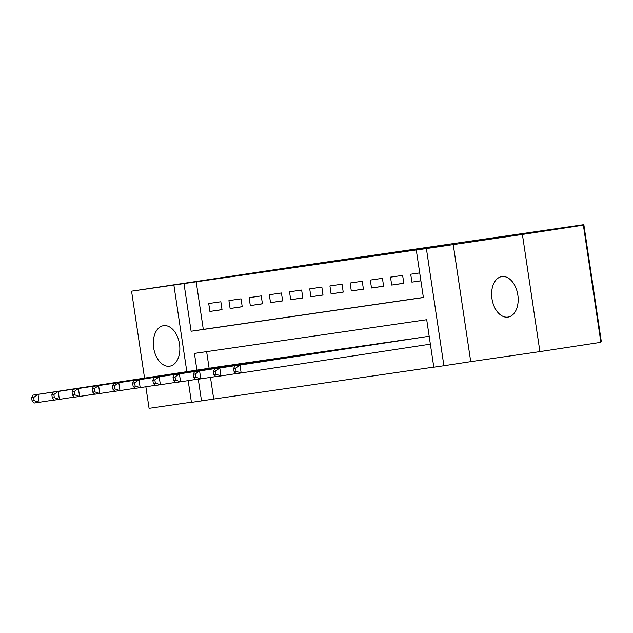 <?xml version="1.0" encoding="UTF-8"?>
<svg xmlns="http://www.w3.org/2000/svg" width="633" height="633" viewBox="0 0 633 633"><rect width="100%" height="100%" fill="white"/><g stroke="black" fill="none" stroke-linecap="round" stroke-linejoin="round"><path stroke-width="0.95" d="M369.363 256.112L299.995 266.517L369.363 256.112M501.866 276.574A20.493 13.064 -98.7 0 0 501.811 276.581A20.493 13.064 -98.7 0 0 491.976 298.76A20.493 13.064 -98.7 0 0 507.927 317.109A20.493 13.064 -98.7 0 0 507.983 317.101A20.493 13.064 -98.7 0 0 517.818 294.915A20.493 13.064 -98.7 0 0 501.866 276.574M163.543 325.679A20.493 13.064 -98.7 0 0 163.488 325.686A20.493 13.064 -98.7 0 0 153.653 347.865A20.493 13.064 -98.7 0 0 169.604 366.214A20.493 13.064 -98.7 0 0 169.66 366.206A20.493 13.064 -98.7 0 0 179.495 344.02A20.493 13.064 -98.7 0 0 163.543 325.679M444.421 245.327L389.311 253.548L444.421 245.327M583.373 225.15L600.883 342.318L539.909 351.616L522.399 234.447L583.373 225.15L525.303 233.577L583.84 224.66L309.141 264.531L131.561 291.172L428.486 248.183L416.292 250.043L426.389 248.571L443.899 365.747L433.803 367.211L426.705 319.705L194.426 353.42L196.918 370.139M522.399 234.447L426.389 248.571M399.233 251.784L327.649 262.497L399.233 251.784M407.074 250.628L358.104 258.082L407.082 250.66M131.561 291.172L144.553 378.115M145.851 386.787L149.072 408.34L191.395 402.2M429.942 344.225L236.117 373.731L234.107 371.618L236.125 371.326L235.65 368.153L233.632 368.446L234.107 371.618M220.846 301.775L208.724 303.531L209.911 311.452L222.033 309.695L220.846 301.775M241.046 298.847L228.924 300.604L230.111 308.516L242.225 306.76L241.046 298.847M261.239 295.912L249.125 297.668L250.304 305.589L262.426 303.832L261.239 295.912M281.44 292.984L269.326 294.741L270.505 302.653L282.627 300.897L281.44 292.984M301.64 290.049L289.518 291.805L290.705 299.726L302.819 297.969L301.64 290.049M321.841 287.121L309.719 288.877L310.898 296.79L323.02 295.033L321.841 287.121M342.034 284.185L329.92 285.942L331.099 293.862L343.221 292.106L342.034 284.185M362.234 281.258L350.112 283.014L351.299 290.927L363.421 289.17L362.234 281.258M382.435 278.322L370.313 280.079L371.5 287.999L383.614 286.243L382.435 278.322M402.628 275.395L390.514 277.151L391.692 285.064L403.814 283.307L402.628 275.395M196.206 281.899L203.304 329.397L423.382 297.455M419.711 272.91L410.714 274.216L411.893 282.136L420.898 280.83M210.48 377.379L213.717 399.067L433.787 367.124M206.635 351.647L209.119 368.279M218.195 366.895L230.325 365.194M238.396 363.959L250.526 362.258M258.596 361.032L270.718 359.33M278.789 358.096L290.919 356.395M298.99 355.168L311.12 353.467M319.19 352.233L331.312 350.532M339.383 349.305L351.513 347.604M359.584 346.37L371.713 344.668M379.784 343.442L391.914 341.741M399.985 340.507L412.107 338.805M420.177 337.579L429.174 336.25M600.82 341.907L601.35 341.828L583.84 224.66M453.22 244.488L470.73 361.657L539.909 351.616M470.73 361.657L443.899 365.747M213.717 399.067L191.427 402.39L188.175 380.631M184.013 283.75L191.111 331.257L423.39 297.542L416.292 250.043M186.83 371.674L173.909 285.222M198.279 379.222L201.523 400.926M203.304 329.397L191.111 331.257M209.911 311.452L222.017 309.608M230.111 308.516L242.217 306.673M250.304 305.589L262.41 303.745M270.505 302.653L282.611 300.81M290.705 299.726L302.811 297.882M310.898 296.79L323.004 294.946M331.099 293.862L343.205 292.019M351.299 290.927L363.405 289.083M371.5 287.999L383.606 286.156M391.692 285.064L403.799 283.22M411.893 282.136L420.882 280.767M375.076 255.297L333.401 261.643L375.076 255.297M408.601 250.478L386.874 253.722L408.617 250.581M221.724 366.357L32.948 395.127L38.004 394.391L39.183 402.311L54.24 400.016M34.142 400.642L39.183 402.311L34.135 403.047L32.125 400.934L34.142 400.642L33.668 397.469L31.65 397.761L32.125 400.934M33.668 397.469L38.004 394.391L226.78 365.621M31.65 397.761L32.948 395.127M241.925 363.421L53.148 392.199L58.196 391.463L59.383 399.376L74.441 397.081M54.343 397.706L59.383 399.376L54.335 400.111L52.325 397.999L54.343 397.706L53.868 394.541L51.851 394.834L52.325 397.999M53.868 394.541L58.196 391.463L246.973 362.693M51.851 394.834L53.148 392.199M262.125 360.494L73.349 389.263L78.397 388.527L79.584 396.448L94.641 394.153M74.544 394.778L79.584 396.448L74.528 397.184L72.518 395.071L74.544 394.778L74.069 391.605L72.043 391.898L72.518 395.071M74.069 391.605L78.397 388.527L267.173 359.758M72.043 391.898L73.349 389.263M282.326 357.558L93.549 386.336L98.598 385.6L99.777 393.512L114.834 391.218M94.736 391.843L99.777 393.512L94.728 394.248L92.719 392.136L94.736 391.843L94.262 388.678L92.244 388.971L92.719 392.136M94.262 388.678L98.598 385.6L287.374 356.83M92.244 388.971L93.549 386.336M302.519 354.63L113.742 383.4L118.79 382.664L119.977 390.585L135.035 388.29M114.937 388.915L119.977 390.585L114.929 391.321L112.919 389.208L114.937 388.915L114.462 385.742L112.445 386.035L112.919 389.208M114.462 385.742L118.79 382.664L307.567 353.894M112.445 386.035L113.742 383.4M322.719 351.695L133.943 380.473L138.991 379.737L140.178 387.649L155.235 385.355M135.138 385.98L140.178 387.649L135.13 388.385L133.112 386.272L135.138 385.98L134.663 382.815L132.645 383.107L133.112 386.272M134.663 382.815L138.991 379.737L327.767 350.967M132.645 383.107L133.943 380.473M342.92 348.767L154.143 377.537L159.192 376.801L160.371 384.722L175.428 382.427M155.33 383.052L160.371 384.722L155.322 385.457L153.313 383.345L155.33 383.052L154.863 379.879L152.838 380.172L153.313 383.345M154.863 379.879L159.192 376.801L347.968 348.031M152.838 380.172L154.143 377.537M363.113 345.832L174.336 374.609L179.392 373.874L180.571 381.786L195.629 379.491M175.531 380.116L180.571 381.786L175.523 382.522L173.513 380.409L175.531 380.116L175.056 376.952L173.038 377.244L173.513 380.409M175.056 376.952L179.392 373.874L368.169 345.104M173.038 377.244L174.336 374.609M383.313 342.904L194.537 371.674L199.585 370.938L200.772 378.858L215.829 376.564M195.732 377.189L200.772 378.858L195.724 379.594L193.714 377.482L195.732 377.189L195.257 374.016L193.239 374.309L193.714 377.482M195.257 374.016L199.585 370.938L388.361 342.168M193.239 374.309L194.537 371.674M403.514 339.968L214.737 368.746L219.786 368.01L220.972 375.923L236.03 373.628M215.932 374.253L220.972 375.923L215.916 376.659L213.907 374.546L215.932 374.253L215.457 371.088L213.432 371.381L213.907 374.546M215.457 371.088L219.786 368.01L408.562 339.241M213.432 371.381L214.737 368.746M423.714 337.041L239.986 365.075L428.763 336.305M235.65 368.153L239.986 365.075L241.165 372.995L236.125 371.326M233.632 368.446L234.938 365.811"/></g></svg>

